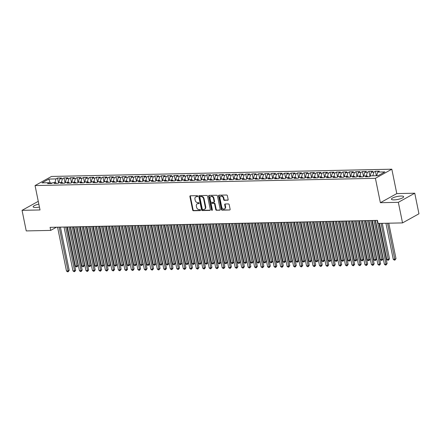<?xml version="1.0" encoding="UTF-8"?>
<svg xmlns="http://www.w3.org/2000/svg" width="441" height="441" viewBox="0 0 441 441"><rect width="100%" height="100%" fill="white"/><g stroke="black" fill="none" stroke-linecap="round" stroke-linejoin="round"><path stroke-width="0.66" d="M197.706 196.162A0.551 0.424 -119 0 0 197.149 195.65L190.385 195.793A0.788 0.606 -119 0 0 189.9 196.554L192.64 210.021A0.788 0.606 -119 0 0 193.428 210.754L200.197 210.611A0.551 0.424 -119 0 0 199.982 209.563L199.106 209.585A2.514 1.946 -119 0 1 196.581 207.231L196.355 206.112A2.514 1.946 -119 0 1 197.171 203.869A2.514 1.946 -119 0 1 197.904 203.67L198.781 203.654A0.551 0.424 -119 0 0 198.566 202.606L197.689 202.623A2.514 1.946 -119 0 1 195.165 200.275L194.939 199.15A2.514 1.946 -119 0 1 195.754 196.906A2.514 1.946 -119 0 1 196.488 196.714L197.364 196.697A0.551 0.424 -119 0 0 197.706 196.162M400.996 196.036A6.251 1.494 -11.5 0 0 394.546 197.199A6.251 1.494 -11.5 0 0 391.415 199.205A6.251 1.494 -11.5 0 0 394.078 199.878A6.251 1.494 -11.5 0 0 400.527 198.715A6.251 1.494 -11.5 0 0 403.658 196.714A6.251 1.494 -11.5 0 0 400.996 196.036M38.841 204.155A6.251 1.494 -11.5 0 0 33.152 206.84A6.251 1.494 -11.5 0 0 35.815 207.513A6.251 1.494 -11.5 0 0 39.436 207.083M227.661 200.297A0.788 0.606 -119 0 0 228.146 199.536L227.38 195.754A0.788 0.606 -119 0 0 226.591 195.021L219.072 195.181A0.788 0.606 -119 0 0 218.593 195.942L221.332 209.409A0.788 0.606 -119 0 0 222.121 210.148L229.634 209.988A0.788 0.606 -119 0 0 230.119 209.221L229.188 204.657A0.788 0.606 -119 0 0 228.399 203.924L225.186 203.996A0.788 0.606 -119 0 0 224.701 204.756L225.158 207.016A2.106 1.626 -119 0 1 224.48 208.896A2.106 1.626 -119 0 1 221.751 207.088L219.949 198.224A2.106 1.626 -119 0 1 220.632 196.35A2.106 1.626 -119 0 1 223.355 198.152L223.659 199.63A0.788 0.606 -119 0 0 224.447 200.363L228.063 200.071M398.344 202.32L414.76 193.213L396.79 193.593L380.374 202.706L398.344 202.32L402.534 222.903L378.075 223.422L377.452 220.373L50.076 227.352L50.698 230.4L56.437 227.214M380.374 202.706L375.412 178.313L35.059 185.562L51.476 176.455L391.828 169.201L375.412 178.313M38.268 201.339L22.05 210.34L40.021 209.955L35.059 185.562M22.05 210.34L26.24 230.919L50.698 230.4M207.573 196.179A0.788 0.606 -119 0 0 206.785 195.44L199.271 195.606A0.788 0.606 -119 0 0 198.786 196.366L201.526 209.833A0.788 0.606 -119 0 0 202.314 210.566L209.828 210.407A0.788 0.606 -119 0 0 210.313 209.646L207.573 196.179M209.172 195.391L216.685 195.231A0.788 0.606 -119 0 1 217.474 195.964L220.213 209.436A0.788 0.606 -119 0 1 219.728 210.197L216.514 210.263A0.788 0.606 -119 0 1 215.726 209.53L214.613 204.067A0.788 0.606 -119 0 0 213.824 203.334L211.691 203.378A0.788 0.606 -119 0 0 211.206 204.139L212.364 209.828A0.551 0.424 -119 0 1 211.471 209.844L208.687 196.151A0.788 0.606 -119 0 1 209.172 195.391M58.548 183.021L57.534 178.043L55.963 178.914L48.824 179.068L41.994 182.861L49.127 182.706L47.551 183.583L51.448 183.5L53.019 182.624L55.616 182.568L54.039 183.445L57.936 183.362L59.507 182.486L62.104 182.431L60.527 183.302L64.419 183.219L65.996 182.348L68.592 182.293L67.015 183.164L70.907 183.081L72.484 182.21L75.08 182.155L73.504 183.026L77.396 182.943L78.972 182.072L81.568 182.017L79.992 182.888L83.884 182.806L85.46 181.935L88.057 181.879L86.48 182.75L90.372 182.668L91.949 181.797L94.545 181.742L92.968 182.613L96.86 182.53L98.437 181.653L101.033 181.598L99.457 182.475L103.348 182.392L104.925 181.516L107.521 181.46L105.945 182.337L109.837 182.254L111.413 181.378L114.01 181.323L112.433 182.199L116.325 182.116L117.901 181.24L120.492 181.185L118.921 182.061L122.813 181.979L124.39 181.102L126.98 181.047L125.409 181.924L129.301 181.841L130.878 180.964L133.469 180.909L131.898 181.786L135.789 181.703L137.36 180.827L139.957 180.771L138.386 181.648L142.278 181.565L143.849 180.689L146.445 180.634L144.869 181.505L148.766 181.422L150.337 180.551L152.933 180.496L151.357 181.367L155.254 181.284L156.825 180.413L159.422 180.358L157.845 181.229L161.742 181.146L163.313 180.275L165.91 180.22L164.333 181.091L168.225 181.008L169.802 180.137L172.398 180.082L170.821 180.953L174.713 180.871L176.29 180L178.886 179.945L177.31 180.816L181.201 180.733L182.778 179.856L185.374 179.801L183.798 180.678L187.69 180.595L189.266 179.719L191.863 179.663L190.286 180.54L194.178 180.457L195.754 179.581L198.351 179.526L196.774 180.402L200.666 180.319L202.243 179.443L204.839 179.388L203.262 180.264L207.154 180.182L208.731 179.305L211.327 179.25L209.751 180.126L213.642 180.044L215.219 179.167L217.815 179.112L216.239 179.989L220.131 179.906L221.707 179.029L224.298 178.974L222.727 179.851L226.619 179.763L228.195 178.892L230.786 178.837L229.215 179.708L233.107 179.625L234.684 178.754L237.275 178.699L235.703 179.57L239.595 179.487L241.166 178.616L243.763 178.561L242.192 179.432L246.084 179.349L247.655 178.478L250.251 178.423L248.674 179.294L252.572 179.211L254.143 178.34L256.739 178.285L255.163 179.156L259.06 179.074L260.631 178.203L263.227 178.147L261.651 179.018L265.543 178.936L267.119 178.059L269.716 178.004L268.139 178.881L272.031 178.798L273.607 177.921L276.204 177.866L274.627 178.743L278.519 178.66L280.096 177.784L282.692 177.729L281.115 178.605L285.007 178.522L286.584 177.646L289.18 177.591L287.604 178.467L291.495 178.385L293.072 177.508L295.668 177.453L294.092 178.329L297.984 178.247L299.56 177.37L302.157 177.315L300.58 178.192L304.472 178.109L306.048 177.232L308.645 177.177L307.068 178.054L310.96 177.966L312.537 177.095L315.133 177.039L313.557 177.91L317.448 177.828L319.025 176.957L321.616 176.902L320.045 177.773L323.937 177.69L325.513 176.819L328.104 176.764L326.533 177.635L330.425 177.552L332.001 176.681L334.592 176.626L333.021 177.497L336.913 177.414L338.49 176.543L341.08 176.488L339.509 177.359L343.401 177.276L344.972 176.406L347.569 176.35L345.992 177.221L349.889 177.139L351.46 176.262L354.057 176.207L352.48 177.084L356.378 177.001L357.949 176.124L360.545 176.069L358.968 176.946L362.866 176.863L364.437 175.987L367.033 175.931L365.457 176.808L369.349 176.725L370.925 175.849L378.064 175.7L384.894 171.907L377.761 172.056L376.708 175.727M57.534 178.043L61.431 177.96L59.855 178.831L62.451 178.776L61.398 182.447M65.036 182.883L64.022 177.905L62.451 178.776M64.022 177.905L67.92 177.822L66.343 178.693L68.939 178.638L67.886 182.309M71.525 182.739L70.51 177.767L68.939 178.638M70.51 177.767L74.402 177.679L72.831 178.555L75.428 178.5L74.375 182.166M78.013 182.602L76.999 177.624L75.428 178.5M76.999 177.624L80.89 177.541L79.319 178.418L81.91 178.362L80.863 182.028M84.501 182.464L83.487 177.486L81.91 178.362M83.487 177.486L87.379 177.403L85.808 178.28L88.398 178.225L87.351 181.89M90.989 182.326L89.975 177.348L88.398 178.225M89.975 177.348L93.867 177.265L92.296 178.142L94.887 178.087L93.839 181.753M97.478 182.188L96.463 177.21L94.887 178.087M96.463 177.21L100.355 177.128L98.778 178.004L101.375 177.949L100.328 181.615M103.966 182.05L102.951 177.073L101.375 177.949M102.951 177.073L106.843 176.99L105.267 177.866L107.863 177.811L106.816 181.477M110.454 181.912L109.44 176.935L107.863 177.811M109.44 176.935L113.331 176.852L111.755 177.729L114.351 177.673L113.304 181.339M116.942 181.775L115.928 176.797L114.351 177.673M115.928 176.797L119.82 176.714L118.243 177.591L120.84 177.53L119.792 181.201M123.43 181.637L122.416 176.659L120.84 177.53M122.416 176.659L126.308 176.576L124.731 177.447L127.328 177.392L126.28 181.064M129.913 181.499L128.904 176.521L127.328 177.392M128.904 176.521L132.796 176.439L131.22 177.31L133.816 177.254L132.763 180.926M136.401 181.361L135.393 176.383L133.816 177.254M135.393 176.383L139.284 176.301L137.708 177.172L140.304 177.117L139.251 180.788M142.89 181.223L141.881 176.246L140.304 177.117M141.881 176.246L145.773 176.163L144.196 177.034L146.792 176.979L145.739 180.65M149.378 181.08L148.369 176.108L146.792 176.979M148.369 176.108L152.261 176.025L150.684 176.896L153.281 176.841L152.228 180.512M155.866 180.942L154.852 175.97L153.281 176.841M154.852 175.97L158.749 175.882L157.172 176.758L159.769 176.703L158.716 180.369M162.354 180.804L161.34 175.827L159.769 176.703M161.34 175.827L165.237 175.744L163.661 176.62L166.257 176.565L165.204 180.231M168.842 180.667L167.828 175.689L166.257 176.565M167.828 175.689L171.725 175.606L170.149 176.483L172.745 176.428L171.692 180.093M175.331 180.529L174.316 175.551L172.745 176.428M174.316 175.551L178.208 175.468L176.637 176.345L179.228 176.29L178.181 179.956M181.819 180.391L180.804 175.413L179.228 176.29M180.804 175.413L184.696 175.331L183.125 176.207L185.716 176.152L184.669 179.818M188.307 180.253L187.293 175.275L185.716 176.152M187.293 175.275L191.185 175.193L189.613 176.069L192.204 176.014L191.157 179.68M194.795 180.115L193.781 175.138L192.204 176.014M193.781 175.138L197.673 175.055L196.102 175.931L198.693 175.876L197.645 179.542M201.283 179.978L200.269 175L198.693 175.876M200.269 175L204.161 174.917L202.584 175.788L205.181 175.733L204.133 179.404M207.772 179.84L206.757 174.862L205.181 175.733M206.757 174.862L210.649 174.779L209.073 175.65L211.669 175.595L210.622 179.267M214.26 179.702L213.246 174.724L211.669 175.595M213.246 174.724L217.137 174.642L215.561 175.512L218.157 175.457L217.11 179.129M220.748 179.564L219.734 174.586L218.157 175.457M219.734 174.586L223.626 174.504L222.049 175.375L224.645 175.32L223.598 178.991M227.231 179.426L226.222 174.449L224.645 175.32M226.222 174.449L230.114 174.366L228.537 175.237L231.134 175.182L230.086 178.853M233.719 179.283L232.71 174.311L231.134 175.182M232.71 174.311L236.602 174.228L235.025 175.099L237.622 175.044L236.569 178.715M240.207 179.145L239.198 174.173L237.622 175.044M239.198 174.173L243.09 174.085L241.514 174.961L244.11 174.906L243.057 178.572M246.695 179.007L245.687 174.03L244.11 174.906M245.687 174.03L249.578 173.947L248.002 174.823L250.598 174.768L249.545 178.434M253.184 178.87L252.175 173.892L250.598 174.768M252.175 173.892L256.067 173.809L254.49 174.686L257.086 174.63L256.034 178.296M259.672 178.732L258.658 173.754L257.086 174.63M258.658 173.754L262.555 173.671L260.978 174.548L263.575 174.493L262.522 178.158M266.16 178.594L265.146 173.616L263.575 174.493M265.146 173.616L269.043 173.534L267.466 174.41L270.063 174.355L269.01 178.021M272.648 178.456L271.634 173.478L270.063 174.355M271.634 173.478L275.531 173.396L273.955 174.272L276.551 174.217L275.498 177.883M279.136 178.318L278.122 173.341L276.551 174.217M278.122 173.341L282.014 173.258L280.443 174.134L283.034 174.079L281.986 177.745M285.625 178.181L284.61 173.203L283.034 174.079M284.61 173.203L288.502 173.12L286.931 173.991L289.522 173.936L288.475 177.607M292.113 178.043L291.099 173.065L289.522 173.936M291.099 173.065L294.99 172.982L293.419 173.853L296.01 173.798L294.963 177.469M298.601 177.905L297.587 172.927L296.01 173.798M297.587 172.927L301.479 172.844L299.908 173.715L302.498 173.66L301.451 177.332M305.089 177.767L304.075 172.789L302.498 173.66M304.075 172.789L307.967 172.707L306.39 173.578L308.987 173.522L307.939 177.194M311.578 177.629L310.563 172.651L308.987 173.522M310.563 172.651L314.455 172.569L312.878 173.44L315.475 173.385L314.427 177.056M318.066 177.486L317.051 172.514L315.475 173.385M317.051 172.514L320.943 172.431L319.367 173.302L321.963 173.247L320.916 176.918M324.554 177.348L323.54 172.376L321.963 173.247M323.54 172.376L327.431 172.288L325.855 173.164L328.451 173.109L327.404 176.775M331.037 177.21L330.028 172.233L328.451 173.109M330.028 172.233L333.92 172.15L332.343 173.026L334.94 172.971L333.892 176.637M337.525 177.073L336.516 172.095L334.94 172.971M336.516 172.095L340.408 172.012L338.831 172.889L341.428 172.833L340.375 176.499M344.013 176.935L343.004 171.957L341.428 172.833M343.004 171.957L346.896 171.874L345.32 172.751L347.916 172.696L346.863 176.361M350.501 176.797L349.493 171.819L347.916 172.696M349.493 171.819L353.384 171.736L351.808 172.613L354.404 172.558L353.351 176.224M356.99 176.659L355.981 171.681L354.404 172.558M355.981 171.681L359.873 171.599L358.296 172.475L360.892 172.42L359.839 176.086M363.478 176.521L362.463 171.543L360.892 172.42M362.463 171.543L366.361 171.461L364.784 172.337L367.381 172.282L366.328 175.948M369.966 176.383L368.952 171.406L367.381 172.282M368.952 171.406L372.849 171.323L371.272 172.194L373.869 172.139L372.816 175.81M376.349 175.733L375.44 171.268L373.869 172.139M375.44 171.268L379.332 171.185L377.761 172.056M367.033 175.931L367.987 176.753M360.545 176.069L361.499 176.891M371.272 172.194L370.115 176.229M354.057 176.207L355.011 177.028M364.784 172.337L363.627 176.367M347.569 176.35L348.522 177.166M358.296 172.475L357.144 176.505M341.08 176.488L342.034 177.304M351.808 172.613L350.656 176.643M334.592 176.626L335.546 177.442M345.32 172.751L344.167 176.786M328.104 176.764L329.058 177.585M338.831 172.889L337.679 176.924M321.616 176.902L322.569 177.723M332.343 173.026L331.191 177.061M315.133 177.039L316.081 177.861M325.855 173.164L324.703 177.199M308.645 177.177L309.593 177.999M319.367 173.302L318.215 177.337M302.157 177.315L303.105 178.136M312.878 173.44L311.726 177.475M295.668 177.453L296.617 178.274M306.39 173.578L305.238 177.613M289.18 177.591L290.128 178.412M299.908 173.715L298.75 177.751M282.692 177.729L283.646 178.55M293.419 173.853L292.262 177.888M276.204 177.866L277.157 178.688M286.931 173.991L285.774 178.026M269.716 178.004L270.669 178.826M280.443 174.134L279.285 178.164M263.227 178.147L264.181 178.963M273.955 174.272L272.797 178.302M256.739 178.285L257.693 179.101M267.466 174.41L266.309 178.44M250.251 178.423L251.205 179.239M260.978 174.548L259.821 178.583M243.763 178.561L244.716 179.382M254.49 174.686L253.338 178.721M237.275 178.699L238.228 179.52M248.002 174.823L246.85 178.859M230.786 178.837L231.74 179.658M241.514 174.961L240.362 178.996M224.298 178.974L225.252 179.796M235.025 175.099L233.873 179.134M217.815 179.112L218.764 179.934M228.537 175.237L227.385 179.272M211.327 179.25L212.275 180.071M222.049 175.375L220.897 179.41M204.839 179.388L205.787 180.209M215.561 175.512L214.409 179.548M198.351 179.526L199.299 180.347M209.073 175.65L207.92 179.685M191.863 179.663L192.811 180.485M202.584 175.788L201.432 179.823M185.374 179.801L186.323 180.623M196.102 175.931L194.944 179.961M178.886 179.945L179.84 180.76M189.613 176.069L188.456 180.099M172.398 180.082L173.352 180.898M183.125 176.207L181.968 180.237M165.91 180.22L166.863 181.036M176.637 176.345L175.479 180.38M159.422 180.358L160.375 181.179M170.149 176.483L168.991 180.518M152.933 180.496L153.887 181.317M163.661 176.62L162.503 180.656M146.445 180.634L147.399 181.455M157.172 176.758L156.015 180.793M139.957 180.771L140.911 181.593M150.684 176.896L149.532 180.931M133.469 180.909L134.422 181.731M144.196 177.034L143.044 181.069M126.98 181.047L127.934 181.868M137.708 177.172L136.556 181.207M120.492 181.185L121.446 182.006M131.22 177.31L130.067 181.345M114.01 181.323L114.958 182.144M124.731 177.447L123.579 181.483M107.521 181.46L108.469 182.282M118.243 177.591L117.091 181.62M101.033 181.598L101.981 182.42M111.755 177.729L110.603 181.758M94.545 181.742L95.493 182.557M105.267 177.866L104.115 181.896M88.057 181.879L89.005 182.695M98.778 178.004L97.626 182.039M81.568 182.017L82.517 182.833M92.296 178.142L91.138 182.177M75.08 182.155L76.034 182.976M85.808 178.28L84.65 182.315M68.592 182.293L69.546 183.114M79.319 178.418L78.162 182.453M62.104 182.431L63.057 183.252M72.831 178.555L71.674 182.591M55.616 182.568L56.569 183.39M66.343 178.693L65.185 182.728M49.127 182.706L50.081 183.528M59.855 178.831L58.697 182.866M402.534 222.903L418.95 213.791L414.76 193.213M396.79 193.593L391.828 169.201M50.362 183.522L50.263 183.048L49.811 183.296M52.341 183.004L50.263 183.048L48.824 179.068M55.963 178.914L54.91 182.585M197.689 196.454L196.934 196.465A2.514 1.946 -119 0 0 196.201 196.664L195.754 196.906M197.171 203.869L197.612 203.621A2.514 1.946 -119 0 1 198.351 203.428L199.106 203.411M190.413 195.793A0.788 0.606 -119 0 0 190.347 196.306L193.086 209.778A0.788 0.606 -119 0 0 193.875 210.511L200.523 210.368M199.299 195.6A0.788 0.606 -119 0 0 199.227 196.118L201.967 209.585A0.788 0.606 -119 0 0 202.755 210.318L210.247 210.164M200.181 196.636A0.551 0.424 -119 0 0 199.845 197.171L202.248 208.99A0.551 0.424 -119 0 0 202.799 209.503L203.725 209.486A2.514 1.946 -119 0 0 204.459 209.293A2.514 1.946 -119 0 0 205.274 207.05L203.632 198.968A2.514 1.946 -119 0 0 201.107 196.614L200.181 196.636L200.627 196.388A0.551 0.424 -119 0 0 200.346 196.548M204.459 209.293L204.9 209.045A2.514 1.946 -119 0 0 205.721 206.801L205.274 207.05M200.627 196.388L201.548 196.372A2.514 1.946 -119 0 1 204.073 198.72L205.721 206.801M220.147 209.949L216.514 210.263M211.465 203.439L211.906 203.191A0.788 0.606 -119 0 1 212.138 203.13L214.271 203.086A0.788 0.606 -119 0 1 215.059 203.819L216.167 209.282A0.788 0.606 -119 0 0 216.961 210.021M209.199 195.391A0.788 0.606 -119 0 0 209.133 195.909L211.917 209.602A0.551 0.424 -119 0 0 212.353 210.098M213.461 198.4A2.106 1.626 -119 0 0 210.737 196.598A2.106 1.626 -119 0 0 210.054 198.472L210.688 201.598A0.788 0.606 -119 0 0 211.482 202.331L213.615 202.287A0.788 0.606 -119 0 0 214.094 201.526L213.461 198.4L213.907 198.152A2.106 1.626 -119 0 0 211.178 196.35L210.737 196.598M214.056 202.039A0.788 0.606 -119 0 0 214.541 201.278L214.094 201.526M213.907 198.152L214.541 201.278M220.632 196.35L221.079 196.102A2.106 1.626 -119 0 1 223.802 197.904L224.1 199.382A0.788 0.606 -119 0 0 224.888 200.12L228.08 200.049M224.48 208.896L224.921 208.648A2.106 1.626 -119 0 0 225.605 206.774L225.158 207.016M225.213 203.99A0.788 0.606 -119 0 0 225.142 204.508L225.605 206.774M219.1 195.181A0.788 0.606 -119 0 0 219.034 195.699L221.773 209.166A0.788 0.606 -119 0 0 222.562 209.899L229.634 209.988M67.401 226.983L75.356 266.077L76.977 266.044L78.085 265.427L70.251 226.922M78.085 265.427L77.021 266.86L69.022 226.944M77.021 266.86L76.376 266.877L75.356 266.077M59.188 227.154L68.101 270.967L66.481 271L57.567 227.192M60.417 227.132L69.209 270.355L68.101 270.967L68.151 271.783L67.501 271.799L66.481 271M69.209 270.355L68.151 271.783M73.89 226.839L81.844 265.94L83.465 265.906L84.573 265.289L76.74 226.779M84.573 265.289L83.509 266.722L75.51 226.806M83.509 266.722L82.864 266.733L81.844 265.94M80.372 226.702L88.327 265.802L89.953 265.769L91.061 265.151L83.228 226.641M91.061 265.151L89.997 266.585L81.998 226.668M89.997 266.585L89.352 266.596L88.327 265.802M65.676 227.016L74.59 270.829L72.969 270.862L64.055 227.049M66.905 226.988L75.698 270.212L74.59 270.829L74.639 271.645L73.989 271.662L72.969 270.862M75.698 270.212L74.639 271.645M72.164 226.878L81.078 270.691L79.457 270.724L70.543 226.911M73.393 226.85L82.186 270.074L81.078 270.691L81.127 271.507L80.477 271.524L79.457 270.724M82.186 270.074L81.127 271.507M86.86 226.564L94.815 265.664L96.441 265.631L97.549 265.013L89.716 226.503M97.549 265.013L96.485 266.447L88.487 226.531M96.485 266.447L95.84 266.458L94.815 265.664M93.349 226.426L101.303 265.526L102.929 265.493L104.037 264.876L96.204 226.365M104.037 264.876L102.974 266.309L94.975 226.393M102.974 266.309L102.329 266.32L101.303 265.526M78.652 226.74L87.566 270.554L85.945 270.587L77.032 226.773M79.882 226.713L88.674 269.936L87.566 270.554L87.616 271.369L86.965 271.386L85.945 270.587M88.674 269.936L87.616 271.369M85.141 226.602L94.054 270.416L92.434 270.449L83.52 226.635M86.37 226.575L95.162 269.798L94.054 270.416L94.098 271.232L93.453 271.248L92.434 270.449M95.162 269.798L94.098 271.232M99.837 226.288L107.791 265.388L109.418 265.355L110.526 264.738L102.687 226.227M110.526 264.738L109.462 266.171L101.458 226.255M109.462 266.171L108.811 266.182L107.791 265.388M91.629 226.465L100.542 270.278L98.916 270.311L90.003 226.498M92.858 226.437L101.651 269.66L100.542 270.278L100.587 271.094L99.942 271.105L98.916 270.311M101.651 269.66L100.587 271.094M106.325 226.15L114.28 265.25L115.9 265.212L117.014 264.6L109.175 226.09M117.014 264.6L115.95 266.033L107.946 226.117M115.95 266.033L115.299 266.044L114.28 265.25M98.117 226.327L107.031 270.14L105.405 270.173L96.491 226.36M99.346 226.299L108.139 269.523L107.031 270.14L107.075 270.956L106.43 270.967L105.405 270.173M108.139 269.523L107.075 270.956M112.813 226.013L120.768 265.113L122.389 265.074L123.502 264.462L115.663 225.952M123.502 264.462L122.438 265.895L114.434 225.979M122.438 265.895L121.788 265.906L120.768 265.113M104.605 226.189L113.519 270.002L111.893 270.035L102.979 226.222M105.834 226.161L114.627 269.385L113.519 270.002L113.563 270.818L112.918 270.829L111.893 270.035M114.627 269.385L113.563 270.818M119.302 225.875L127.256 264.975L128.877 264.936L129.99 264.324L122.151 225.814M129.99 264.324L128.926 265.752L120.922 225.842M128.926 265.752L128.276 265.769L127.256 264.975M111.093 226.051L120.007 269.864L118.381 269.898L109.467 226.084M112.317 226.024L121.115 269.247L120.007 269.864L120.051 270.68L119.401 270.691L118.381 269.898M121.115 269.247L120.051 270.68M125.79 225.737L133.744 264.832L135.365 264.798L136.473 264.187L128.64 225.676M136.473 264.187L135.415 265.614L127.41 225.704M135.415 265.614L134.764 265.631L133.744 264.832M117.576 225.913L126.49 269.721L124.869 269.76L115.955 225.946M118.805 225.886L127.603 269.109L126.49 269.721L126.539 270.542L125.889 270.554L124.869 269.76M127.603 269.109L126.539 270.542M132.278 225.599L140.232 264.694L141.853 264.661L142.961 264.043L135.128 225.538M142.961 264.043L141.903 265.476L133.899 225.56M141.903 265.476L141.252 265.493L140.232 264.694M124.064 225.775L132.978 269.583L131.357 269.622L122.444 225.809M125.294 225.748L134.092 268.971L132.978 269.583L133.028 270.405L132.377 270.416L131.357 269.622M134.092 268.971L133.028 270.405M138.766 225.461L146.721 264.556L148.341 264.523L149.449 263.905L141.616 225.401M149.449 263.905L148.391 265.339L140.387 225.423M148.391 265.339L147.741 265.355L146.721 264.556M130.553 225.632L139.466 269.445L137.846 269.484L128.932 225.671M131.782 225.61L140.58 268.834L139.466 269.445L139.516 270.261L138.865 270.278L137.846 269.484M140.58 268.834L139.516 270.261M145.254 225.323L153.209 264.418L154.83 264.385L155.938 263.768L148.104 225.263M155.938 263.768L154.879 265.201L146.875 225.285M154.879 265.201L154.229 265.217L153.209 264.418M137.041 225.494L145.954 269.308L144.334 269.346L135.42 225.533M138.27 225.472L147.062 268.696L145.954 269.308L146.004 270.124L145.354 270.14L144.334 269.346M147.062 268.696L146.004 270.124M151.743 225.186L159.697 264.28L161.318 264.247L162.426 263.63L154.593 225.125M162.426 263.63L161.367 265.063L153.363 225.147M161.367 265.063L160.717 265.08L159.697 264.28M143.529 225.357L152.443 269.17L150.822 269.203L141.908 225.395M144.758 225.334L153.551 268.558L152.443 269.17L152.492 269.986L151.842 270.002L150.822 269.203M153.551 268.558L152.492 269.986M158.231 225.042L166.185 264.142L167.806 264.109L168.914 263.492L161.081 224.982M168.914 263.492L167.856 264.925L159.851 225.009M167.856 264.925L167.205 264.936L166.185 264.142M150.017 225.219L158.931 269.032L157.31 269.065L148.397 225.252M151.246 225.191L160.039 268.415L158.931 269.032L158.981 269.848L158.33 269.864L157.31 269.065M160.039 268.415L158.981 269.848M164.719 224.904L172.674 264.005L174.294 263.972L175.402 263.354L167.569 224.844M175.402 263.354L174.344 264.787L166.34 224.871M174.344 264.787L173.693 264.798L172.674 264.005M156.505 225.081L165.419 268.894L163.798 268.927L154.885 225.114M157.735 225.053L166.527 268.277L165.419 268.894L165.469 269.71L164.818 269.727L163.798 268.927M166.527 268.277L165.469 269.71M171.207 224.767L179.162 263.867L180.782 263.834L181.89 263.216L174.057 224.706M181.89 263.216L180.827 264.65L172.828 224.734M180.827 264.65L180.182 264.661L179.162 263.867M162.994 224.943L171.907 268.756L170.287 268.79L161.373 224.976M164.223 224.916L173.015 268.139L171.907 268.756L171.957 269.572L171.306 269.589L170.287 268.79M173.015 268.139L171.957 269.572M177.69 224.629L185.65 263.729L187.271 263.696L188.379 263.079L180.545 224.568M188.379 263.079L187.315 264.512L179.316 224.596M187.315 264.512L186.67 264.523L185.65 263.729M169.482 224.805L178.396 268.619L176.775 268.652L167.861 224.838M170.711 224.778L179.504 268.001L178.396 268.619L178.445 269.434L177.795 269.451L176.775 268.652M179.504 268.001L178.445 269.434M184.178 224.491L192.133 263.591L193.759 263.558L194.867 262.941L187.034 224.43M194.867 262.941L193.803 264.374L185.804 224.458M193.803 264.374L193.158 264.385L192.133 263.591M175.97 224.667L184.884 268.481L183.263 268.514L174.349 224.701M177.199 224.64L185.992 267.863L184.884 268.481L184.933 269.297L184.283 269.308L183.263 268.514M185.992 267.863L184.933 269.297M190.666 224.353L198.621 263.453L200.247 263.415L201.355 262.803L193.522 224.293M201.355 262.803L200.291 264.236L192.293 224.32M200.291 264.236L199.646 264.247L198.621 263.453M182.458 224.53L191.372 268.343L189.751 268.376L180.838 224.563M183.688 224.502L192.48 267.726L191.372 268.343L191.416 269.159L190.771 269.17L189.751 268.376M192.48 267.726L191.416 269.159M197.155 224.215L205.109 263.316L206.735 263.277L207.843 262.665L200.01 224.155M207.843 262.665L206.779 264.093L198.781 224.182M206.779 264.093L206.134 264.109L205.109 263.316M188.946 224.392L197.86 268.205L196.239 268.238L187.326 224.425M190.176 224.364L198.968 267.588L197.86 268.205L197.904 269.021L197.259 269.032L196.239 268.238M198.968 267.588L197.904 269.021M203.643 224.078L211.597 263.178L213.218 263.139L214.332 262.527L206.493 224.017M214.332 262.527L213.268 263.955L205.263 224.045M213.268 263.955L212.617 263.972L211.597 263.178M195.435 224.254L204.348 268.067L202.722 268.1L193.808 224.287M196.664 224.226L205.456 267.45L204.348 268.067L204.392 268.883L203.748 268.894L202.722 268.1M205.456 267.45L204.392 268.883M210.131 223.94L218.086 263.034L219.706 263.001L220.82 262.389L212.981 223.879M220.82 262.389L219.756 263.817L211.752 223.907M219.756 263.817L219.105 263.834L218.086 263.034M201.923 224.116L210.837 267.924L209.21 267.963L200.297 224.149M203.152 224.089L211.945 267.312L210.837 267.924L210.881 268.745L210.236 268.756L209.21 267.963M211.945 267.312L210.881 268.745M216.619 223.802L224.574 262.897L226.194 262.864L227.308 262.246L219.469 223.741M227.308 262.246L226.244 263.679L218.24 223.763M226.244 263.679L225.594 263.696L224.574 262.897M223.107 223.664L231.062 262.759L232.683 262.726L233.796 262.108L225.957 223.604M233.796 262.108L232.732 263.542L224.728 223.626M232.732 263.542L232.082 263.558L231.062 262.759M229.596 223.526L237.55 262.621L239.171 262.588L240.279 261.971L232.446 223.466M240.279 261.971L239.22 263.404L231.216 223.488M239.22 263.404L238.57 263.42L237.55 262.621M236.084 223.389L244.038 262.483L245.659 262.45L246.767 261.833L238.934 223.328M246.767 261.833L245.709 263.266L237.705 223.35M245.709 263.266L245.058 263.283L244.038 262.483M242.572 223.245L250.527 262.345L252.147 262.312L253.255 261.695L245.422 223.185M253.255 261.695L252.197 263.128L244.193 223.212M252.197 263.128L251.546 263.139L250.527 262.345M249.06 223.107L257.015 262.208L258.635 262.175L259.743 261.557L251.91 223.047M259.743 261.557L258.685 262.99L250.681 223.074M258.685 262.99L258.035 263.001L257.015 262.208M255.548 222.97L263.503 262.07L265.124 262.037L266.232 261.419L258.398 222.909M266.232 261.419L265.173 262.853L257.169 222.937M265.173 262.853L264.523 262.864L263.503 262.07M262.037 222.832L269.991 261.932L271.612 261.899L272.72 261.281L264.887 222.771M272.72 261.281L271.662 262.715L263.657 222.799M271.662 262.715L271.011 262.726L269.991 261.932M268.525 222.694L276.479 261.794L278.1 261.756L279.208 261.144L271.375 222.633M279.208 261.144L278.15 262.577L270.146 222.661M278.15 262.577L277.499 262.588L276.479 261.794M275.013 222.556L282.968 261.656L284.588 261.618L285.696 261.006L277.863 222.496M285.696 261.006L284.632 262.439L276.634 222.523M284.632 262.439L283.987 262.45L282.968 261.656M281.496 222.418L289.45 261.519L291.077 261.48L292.185 260.868L284.351 222.358M292.185 260.868L291.121 262.296L283.122 222.385M291.121 262.296L290.476 262.312L289.45 261.519M287.984 222.281L295.939 261.381L297.565 261.342L298.673 260.73L290.84 222.22M298.673 260.73L297.609 262.158L289.61 222.247M297.609 262.158L296.964 262.175L295.939 261.381M294.472 222.143L302.427 261.237L304.053 261.204L305.161 260.592L297.328 222.082M305.161 260.592L304.097 262.02L296.098 222.11M304.097 262.02L303.452 262.037L302.427 261.237M300.96 222.005L308.915 261.1L310.541 261.066L311.649 260.449L303.81 221.944M311.649 260.449L310.585 261.882L302.587 221.966M310.585 261.882L309.94 261.899L308.915 261.1M307.449 221.867L315.403 260.962L317.024 260.929L318.137 260.311L310.299 221.806M318.137 260.311L317.073 261.745L309.069 221.829M317.073 261.745L316.423 261.761L315.403 260.962M313.937 221.729L321.891 260.824L323.512 260.791L324.626 260.173L316.787 221.669M324.626 260.173L323.562 261.607L315.558 221.691M323.562 261.607L322.911 261.623L321.891 260.824M320.425 221.591L328.38 260.686L330 260.653L331.114 260.036L323.275 221.525M331.114 260.036L330.05 261.469L322.046 221.553M330.05 261.469L329.399 261.485L328.38 260.686M326.913 221.448L334.868 260.548L336.489 260.515L337.597 259.898L329.763 221.388M337.597 259.898L336.538 261.331L328.534 221.415M336.538 261.331L335.888 261.342L334.868 260.548M333.402 221.31L341.356 260.411L342.977 260.377L344.085 259.76L336.251 221.25M344.085 259.76L343.026 261.193L335.022 221.277M343.026 261.193L342.376 261.204L341.356 260.411M339.89 221.173L347.844 260.273L349.465 260.24L350.573 259.622L342.74 221.112M350.573 259.622L349.515 261.055L341.51 221.139M349.515 261.055L348.864 261.066L347.844 260.273M346.378 221.035L354.332 260.135L355.953 260.102L357.061 259.484L349.228 220.974M357.061 259.484L356.003 260.918L347.999 221.002M356.003 260.918L355.352 260.929L354.332 260.135M352.866 220.897L360.821 259.997L362.441 259.958L363.549 259.347L355.716 220.836M363.549 259.347L362.491 260.78L354.487 220.864M362.491 260.78L361.841 260.791L360.821 259.997M359.354 220.759L367.309 259.859L368.93 259.821L370.038 259.209L362.204 220.698M370.038 259.209L368.979 260.642L360.975 220.726M368.979 260.642L368.329 260.653L367.309 259.859M365.843 220.621L373.797 259.721L375.418 259.683L376.526 259.071L368.693 220.561M376.526 259.071L375.467 260.499L367.463 220.588M375.467 260.499L374.817 260.515L373.797 259.721M372.331 220.483L380.285 259.584L381.906 259.545L383.014 258.933L375.181 220.423M383.014 258.933L381.95 260.361L373.951 220.45M381.95 260.361L381.305 260.377L380.285 259.584M379.436 223.394L386.774 259.44L388.394 259.407L389.502 258.795L382.286 223.333M389.502 258.795L388.438 260.223L381.057 223.361M388.438 260.223L387.793 260.24L386.774 259.44M208.411 223.973L217.325 267.786L215.699 267.825L206.785 224.011M209.64 223.951L218.433 267.174L217.325 267.786L217.369 268.608L216.724 268.619L215.699 267.825M218.433 267.174L217.369 268.608M214.894 223.835L223.808 267.648L222.187 267.687L213.273 223.874M216.123 223.813L224.921 267.037L223.808 267.648L223.857 268.464L223.207 268.481L222.187 267.687M224.921 267.037L223.857 268.464M221.382 223.697L230.296 267.511L228.675 267.549L219.761 223.736M222.611 223.675L231.409 266.899L230.296 267.511L230.345 268.326L229.695 268.343L228.675 267.549M231.409 266.899L230.345 268.326M227.87 223.559L236.784 267.373L235.163 267.406L226.25 223.598M229.1 223.537L237.897 266.761L236.784 267.373L236.834 268.189L236.183 268.205L235.163 267.406M237.897 266.761L236.834 268.189M234.358 223.422L243.272 267.235L241.651 267.268L232.738 223.455M235.588 223.394L244.386 266.618L243.272 267.235L243.322 268.051L242.671 268.067L241.651 267.268M244.386 266.618L243.322 268.051M240.847 223.284L249.76 267.097L248.14 267.13L239.226 223.317M242.076 223.256L250.868 266.48L249.76 267.097L249.81 267.913L249.159 267.93L248.14 267.13M250.868 266.48L249.81 267.913M247.335 223.146L256.249 266.959L254.628 266.992L245.714 223.179M248.564 223.118L257.357 266.342L256.249 266.959L256.298 267.775L255.648 267.792L254.628 266.992M257.357 266.342L256.298 267.775M253.823 223.008L262.737 266.822L261.116 266.855L252.202 223.041M255.052 222.981L263.845 266.204L262.737 266.822L262.786 267.637L262.136 267.654L261.116 266.855M263.845 266.204L262.786 267.637M260.311 222.87L269.225 266.684L267.604 266.717L258.691 222.903M261.541 222.843L270.333 266.066L269.225 266.684L269.275 267.5L268.624 267.511L267.604 266.717M270.333 266.066L269.275 267.5M266.799 222.733L275.713 266.546L274.093 266.579L265.179 222.766M268.029 222.705L276.821 265.929L275.713 266.546L275.763 267.362L275.112 267.373L274.093 266.579M276.821 265.929L275.763 267.362M273.288 222.595L282.201 266.408L280.581 266.441L271.667 222.628M274.517 222.567L283.309 265.791L282.201 266.408L282.251 267.224L281.601 267.235L280.581 266.441M283.309 265.791L282.251 267.224M279.776 222.457L288.69 266.27L287.069 266.303L278.155 222.49M281.005 222.429L289.798 265.653L288.69 266.27L288.739 267.086L288.089 267.097L287.069 266.303M289.798 265.653L288.739 267.086M286.264 222.319L295.178 266.127L293.557 266.166L284.643 222.352M287.493 222.292L296.286 265.515L295.178 266.127L295.222 266.948L294.577 266.959L293.557 266.166M296.286 265.515L295.222 266.948M292.752 222.176L301.666 265.989L300.04 266.028L291.126 222.214M293.982 222.154L302.774 265.377L301.666 265.989L301.71 266.811L301.065 266.822L300.04 266.028M302.774 265.377L301.71 266.811M299.241 222.038L308.154 265.851L306.528 265.89L297.614 222.077M300.47 222.016L309.262 265.239L308.154 265.851L308.198 266.667L307.553 266.684L306.528 265.89M309.262 265.239L308.198 266.667M305.729 221.9L314.642 265.714L313.016 265.747L304.103 221.939M306.958 221.878L315.75 265.102L314.642 265.714L314.687 266.529L314.042 266.546L313.016 265.747M315.75 265.102L314.687 266.529M312.217 221.762L321.131 265.576L319.505 265.609L310.591 221.801M313.441 221.735L322.239 264.958L321.131 265.576L321.175 266.392L320.53 266.408L319.505 265.609M322.239 264.958L321.175 266.392M318.7 221.625L327.613 265.438L325.993 265.471L317.079 221.658M319.929 221.597L328.727 264.82L327.613 265.438L327.663 266.254L327.013 266.27L325.993 265.471M328.727 264.82L327.663 266.254M325.188 221.487L334.102 265.3L332.481 265.333L323.567 221.52M326.417 221.459L335.215 264.683L334.102 265.3L334.151 266.116L333.501 266.132L332.481 265.333M335.215 264.683L334.151 266.116M331.676 221.349L340.59 265.162L338.969 265.195L330.055 221.382M332.905 221.321L341.703 264.545L340.59 265.162L340.639 265.978L339.989 265.995L338.969 265.195M341.703 264.545L340.639 265.978M338.164 221.211L347.078 265.024L345.457 265.058L336.544 221.244M339.394 221.184L348.192 264.407L347.078 265.024L347.128 265.84L346.477 265.851L345.457 265.058M348.192 264.407L347.128 265.84M344.653 221.073L353.566 264.887L351.946 264.92L343.032 221.106M345.882 221.046L354.674 264.269L353.566 264.887L353.616 265.702L352.965 265.714L351.946 264.92M354.674 264.269L353.616 265.702M351.141 220.935L360.054 264.749L358.434 264.782L349.52 220.969M352.37 220.908L361.162 264.131L360.054 264.749L360.104 265.565L359.454 265.576L358.434 264.782M361.162 264.131L360.104 265.565M357.629 220.798L366.543 264.611L364.922 264.644L356.008 220.831M358.858 220.77L367.651 263.994L366.543 264.611L366.592 265.427L365.942 265.438L364.922 264.644M367.651 263.994L366.592 265.427M364.117 220.66L373.031 264.473L371.41 264.506L362.496 220.693M365.346 220.632L374.139 263.856L373.031 264.473L373.08 265.289L372.43 265.3L371.41 264.506M374.139 263.856L373.08 265.289M370.605 220.522L379.519 264.33L377.898 264.368L368.985 220.555M371.835 220.494L380.627 263.718L379.519 264.33L379.569 265.151L378.918 265.162L377.898 264.368M380.627 263.718L379.569 265.151M385.925 223.256L393.256 259.302L394.882 259.269L395.99 258.652L388.775 223.196M395.99 258.652L394.927 260.085L387.545 223.223M394.927 260.085L394.282 260.102L393.256 259.302M377.094 220.379L386.007 264.192L384.387 264.231L375.473 220.417M378.94 223.405L387.115 263.58L386.007 264.192L386.057 265.013L385.406 265.024L384.387 264.231M387.115 263.58L386.057 265.013M196.934 196.465L196.488 196.714M199.062 203.499L198.781 203.654M198.351 203.428L197.904 203.67M200.479 210.456L200.197 210.611M193.875 210.511L193.428 210.754M193.086 209.778L192.64 210.021M190.347 196.306L189.9 196.554M197.645 196.537L197.364 196.697M210.23 210.186L209.828 210.407M202.755 210.318L202.314 210.566M201.967 209.585L201.526 209.833M199.227 196.118L198.786 196.366M204.073 198.72L203.632 198.968M201.548 196.372L201.107 196.614M220.131 209.971L219.728 210.197M216.167 209.282L215.726 209.53M215.059 203.819L214.613 204.067M214.271 203.086L213.824 203.334M212.138 203.13L211.691 203.378M211.917 209.602L211.471 209.844M209.133 195.909L208.687 196.151M224.888 200.12L224.447 200.363M224.1 199.382L223.659 199.63M223.802 197.904L223.355 198.152M225.142 204.508L224.701 204.756M222.562 209.899L222.121 210.148M221.773 209.166L221.332 209.409M219.034 195.699L218.593 195.942M200.468 196.432L200.021 196.68M214.287 201.978L213.841 202.226"/></g></svg>
